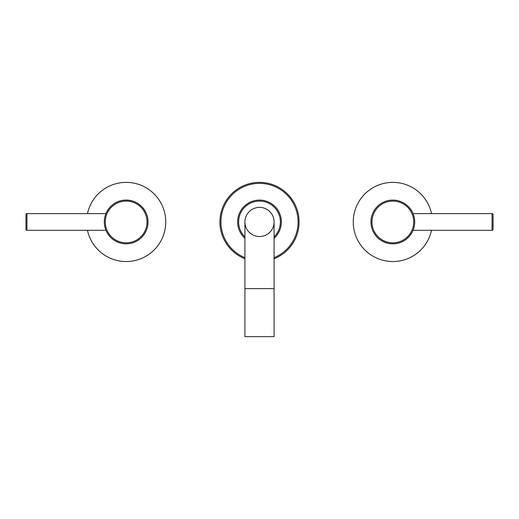 <?xml version="1.0" encoding="UTF-8"?>
<svg xmlns="http://www.w3.org/2000/svg" width="519" height="519" viewBox="0 0 519 519"><rect width="100%" height="100%" fill="white"/><g stroke="black" fill="none" stroke-linecap="round" stroke-linejoin="round"><path stroke-width="0.78" d="M274.084 288.629L274.084 336.63L244.916 336.63L244.916 288.629L274.084 288.629L274.084 221.957A14.584 14.584 0 0 0 259.5 207.373A14.584 14.584 0 0 1 274.084 221.957A14.584 14.584 0 0 1 259.5 236.541A14.584 14.584 0 0 1 244.916 221.957A14.584 14.584 0 0 1 259.5 207.373A14.584 14.584 0 0 0 244.916 221.957L244.916 288.629M274.084 238.253A21.869 21.869 0 0 0 259.5 200.087A21.869 21.869 0 0 0 244.916 238.253M274.084 258.76A39.587 39.587 0 0 0 259.5 182.37A39.587 39.587 0 0 0 244.916 258.76M87.464 230.293A39.587 39.587 0 0 0 165.749 221.957A39.587 39.587 0 0 0 87.464 213.62M26.949 230.293L105.947 230.293L105.779 229.872L105.947 230.293A21.876 21.876 0 0 0 126.162 243.833A21.869 21.869 0 0 1 104.293 221.957A21.869 21.869 0 0 1 126.162 200.087A21.876 21.876 0 0 1 148.038 221.957A21.876 21.876 0 0 1 126.162 243.833A21.869 21.869 0 0 0 148.032 221.957A21.869 21.869 0 0 0 105.934 213.62L105.779 214.042L105.947 213.62L26.949 213.62A0.999 0.999 0 0 0 25.95 214.626L25.95 229.288A0.999 0.999 0 0 0 26.949 230.293L26.949 213.62M105.766 229.839L105.286 228.464L105.766 229.839M105.143 227.984L104.994 227.458M104.857 226.887L104.728 226.29L104.857 226.887M104.507 225.012L104.591 225.538M104.325 223.176L104.364 223.676M104.3 222.301L104.3 221.613L104.3 222.301M104.319 220.925L104.364 220.238L104.319 220.925M104.507 218.901L104.611 218.252L104.507 218.901M104.728 217.623L104.857 217.026L104.728 217.623M104.994 216.462L105.143 215.93L104.994 216.462M105.286 215.45L105.766 214.075L105.286 215.45M431.536 213.62A39.587 39.587 0 0 0 353.251 221.957A39.587 39.587 0 0 0 431.536 230.293M492.051 213.62L413.053 213.62L413.221 214.042L413.053 213.62A21.876 21.876 0 0 0 392.838 200.081A21.869 21.869 0 0 1 414.707 221.957A21.869 21.869 0 0 1 392.838 243.826A21.876 21.876 0 0 1 370.962 221.957A21.876 21.876 0 0 1 392.838 200.081A21.869 21.869 0 0 0 370.968 221.957A21.869 21.869 0 0 0 413.066 230.293L413.221 229.872L413.053 230.293L492.051 230.293A0.999 0.999 0 0 0 493.05 229.288L493.05 214.626A0.999 0.999 0 0 0 492.051 213.62L492.051 230.293M413.234 214.075L413.714 215.45L413.234 214.075M414.006 216.462L413.864 215.956M414.143 217.026L414.272 217.623L414.143 217.026M414.493 218.901L414.409 218.376M414.675 220.737L414.636 220.238M414.7 221.613L414.7 222.301L414.7 221.613M414.681 222.988L414.636 223.676L414.681 222.988M414.493 225.012L414.389 225.661L414.493 225.012M414.272 226.29L414.143 226.887L414.272 226.29M414.006 227.458L413.857 227.984L414.006 227.458M413.714 228.464L413.234 229.839L413.714 228.464M274.084 236.885A20.87 20.87 0 0 0 259.5 201.087A20.87 20.87 0 0 0 244.916 236.885M274.084 257.677A38.588 38.588 0 0 0 259.5 183.369A38.588 38.588 0 0 0 244.916 257.677M126.162 242.827A20.87 20.87 0 0 0 147.026 221.957A20.87 20.87 0 0 0 126.162 201.087A20.87 20.87 0 0 0 105.292 221.957A20.87 20.87 0 0 0 126.162 242.827M392.838 201.087A20.87 20.87 0 0 0 371.974 221.957A20.87 20.87 0 0 0 392.838 242.827A20.87 20.87 0 0 0 413.708 221.957A20.87 20.87 0 0 0 392.838 201.087"/></g></svg>
